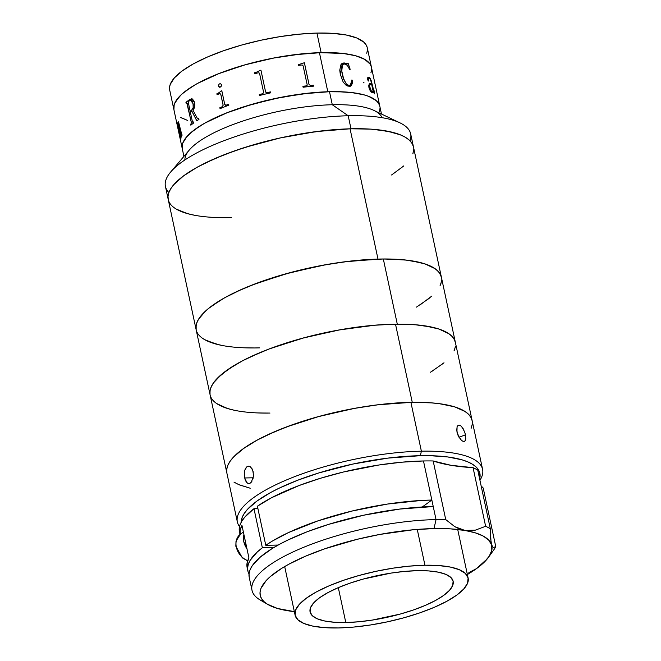 <?xml version="1.0" encoding="UTF-8"?>
<svg xmlns="http://www.w3.org/2000/svg" width="661" height="661" viewBox="0 0 661 661"><rect width="100%" height="100%" fill="white"/><g stroke="black" fill="none" stroke-linecap="round" stroke-linejoin="round"><path stroke-width="0.99" d="M173.992 109.999L173.711 107.09L174.388 104.008L178.569 97.415L182.031 93.969L191.533 86.955L197.474 83.451L219.394 73.363L245.909 64.571L274.72 57.821L293.98 54.764L321.122 52.624A101.026 29.571 -12.1 0 1 371.441 67.224L367.252 47.683A101.026 29.571 167.9 0 0 316.933 33.083A101.026 29.571 167.9 0 0 215.825 53.582A101.026 29.571 167.9 0 0 169.695 90.036L173.884 109.577A101.026 29.571 -12.1 0 1 220.014 73.123A101.026 29.571 -12.1 0 1 321.122 52.624L316.933 33.083L321.122 52.624L344.084 53.558L356.081 55.871L364.872 59.432L370.11 64.1L371.342 66.802M371.614 69.702L370.937 72.793M363.294 82.832L364.054 82.138M181.18 117.774L187.782 120.492L180.461 117.369M366.748 53.252L367.425 50.162M367.152 47.253L365.921 44.56L363.757 42.097L356.709 37.958L346.265 35.008L332.838 33.364L316.933 33.083L299.16 34.174L280.214 36.595L260.822 40.263L241.711 45.022L223.641 50.707L207.29 57.086L193.285 63.91L182.18 70.934L174.38 77.874L170.199 84.468L169.522 87.549L169.803 90.458M184.865 159.97A101.026 29.571 -12.1 0 1 332.293 104.735L348.198 115.749A125.408 36.702 167.9 0 0 222.691 141.198A125.408 36.702 167.9 0 0 165.432 186.452L168.225 199.482A125.408 36.702 -12.1 0 1 225.484 154.228A125.408 36.702 -12.1 0 1 350.991 128.779L348.198 115.749L332.293 104.735A101.026 29.571 167.9 0 0 189.294 150.039L170.687 171.992A125.408 36.702 -12.1 0 1 348.198 115.749A125.408 36.702 -12.1 0 1 399.946 122.847A125.408 36.702 -12.1 0 1 410.027 140.826M220.477 217.643L230.689 217.601A125.408 36.702 -12.1 0 1 168.225 199.482L196.152 329.756A125.408 36.702 -12.1 0 1 252.965 284.684A125.408 36.702 -12.1 0 1 377.993 259.079L350.066 128.804A125.408 36.702 167.9 0 0 225.037 154.401A125.408 36.702 167.9 0 0 168.225 199.482L167.993 196.722L168.729 192.913L170.637 188.906L173.711 184.75L183.196 176.148L196.821 167.431L205.026 163.135L223.823 154.872L245.198 147.32L280.281 137.926L316.264 131.572L350.066 128.804L377.993 259.079L388.255 259.005L406.689 260.137L421.743 262.929L427.816 264.921L432.839 267.284L436.764 269.994L439.557 273.026L441.399 277.215L440.532 274.687L438.334 271.506L434.988 268.622L424.973 263.896L410.886 260.69L402.475 259.699L383.322 258.988A125.408 36.702 167.9 0 0 255.584 283.676A125.408 36.702 167.9 0 0 196.152 329.756L210.115 394.898A125.408 36.702 -12.1 0 1 269.556 348.81A125.408 36.702 -12.1 0 1 397.286 324.13L383.322 258.988L397.286 324.13L416.438 324.84L424.849 325.832L438.945 329.038L448.951 333.764L452.298 336.639L454.495 339.828L455.363 342.357M168.861 192.525A125.408 36.702 -12.1 0 1 170.687 171.992M379.72 105.884L378.489 103.182L376.332 100.72L369.276 96.58L364.459 94.953L352.462 92.647L337.721 91.672L329.5 91.705L332.293 104.735L329.5 91.705A101.026 29.571 167.9 0 0 228.392 112.205A101.026 29.571 167.9 0 0 182.262 148.659A101.026 29.571 -12.1 0 1 227.582 112.527A101.026 29.571 -12.1 0 1 327.806 91.755L319.428 52.673A101.026 29.571 167.9 0 0 219.204 73.437A101.026 29.571 167.9 0 0 173.884 109.577L183.923 156.384M168.348 200.002L168.01 196.4L168.852 192.566L170.869 188.55L174.033 184.378L183.708 175.768L197.507 167.051L214.883 158.574L235.184 150.658L257.625 143.611L281.338 137.695L305.415 133.142L328.938 130.134L350.991 128.779L370.738 129.126L387.412 131.175L400.376 134.836L405.3 137.224L409.126 139.967L411.811 143.024L413.332 146.378M413.679 149.981L412.836 153.815M403.35 166.275L391.56 174.983M194.276 215.205L187.294 213.569L176.38 209.157M379.315 111.874L379.992 108.792M182.271 148.692L182.56 143.718L183.998 140.504L186.369 137.174L193.813 130.25L204.621 123.227L226.161 113.081L252.436 104.174L281.173 97.274L309.893 92.978L327.806 91.755A101.026 29.571 -12.1 0 1 379.819 106.305A101.026 29.571 167.9 0 0 329.5 91.705L302.358 93.845L273.39 98.886L245.074 106.388L227.772 112.444L205.852 122.541L199.911 126.036L190.409 133.051L186.947 136.496L182.767 143.09L182.089 146.18L182.37 149.08M399.946 122.847L373.977 110.445A101.026 29.571 167.9 0 0 332.293 104.735A101.026 29.571 -12.1 0 1 382.083 117.691M209.95 393.923L210.115 390.221L211.454 386.305L213.957 382.215L217.609 378.001L228.194 369.334L242.802 360.642L260.855 352.255L270.969 348.281L304.457 337.672L340.382 329.723L375.646 325.121L397.286 324.13A125.408 36.702 -12.1 0 1 455.355 342.324L441.391 277.182A125.408 36.702 167.9 0 0 383.322 258.988L350.198 261.112L326.418 264.582L290.493 272.53L257.005 283.139L237.473 291.253L228.83 295.508L221.063 299.83L208.405 308.555L203.646 312.86L199.994 317.082L197.49 321.163L196.152 325.08L196.16 329.789L195.92 327.005L196.656 323.188L198.573 319.189L205.835 310.761L211.123 306.431L224.748 297.714L241.984 289.212L251.75 285.155L284.527 274.175L320.255 265.714L344.191 261.847L377.993 259.079A125.408 36.702 -12.1 0 1 441.391 277.182L410.671 133.877A125.408 36.702 167.9 0 0 348.198 115.749L350.991 128.779A125.408 36.702 -12.1 0 1 413.464 146.907A125.408 36.702 167.9 0 0 350.066 128.804L369.929 129.077L378.761 129.853L393.816 132.646L399.888 134.637L404.912 137.001L408.837 139.711L411.621 142.743L413.249 146.073M298.218 64.431A101.026 29.571 -12.1 0 1 299.797 64.249L304.126 62.803A101.026 29.571 -12.1 0 1 304.407 62.778L309.067 84.525L310.538 85.459A101.026 29.571 -12.1 0 1 313.686 85.178L313.892 86.128A101.026 29.571 167.9 0 0 303.11 87.227L302.903 86.277A101.026 29.571 -12.1 0 1 306.134 85.905L307.001 85.6L307.167 84.715L303.135 65.926L302.589 65.117L301.614 65.018A101.026 29.571 167.9 0 0 298.425 65.381L298.218 64.431A100.951 29.547 167.9 0 1 299.772 64.266L304.101 62.828A100.951 29.547 167.9 0 1 304.382 62.803L309.051 84.55L310.513 85.484A100.951 29.547 -12.1 0 1 313.661 85.203A100.951 29.547 167.9 0 0 310.513 85.484L310.538 85.459A101.026 29.571 167.9 0 1 313.686 85.178L313.868 86.128M254.601 72.727A101.026 29.571 -12.1 0 1 256.187 72.322L260.641 70.223A101.026 29.571 -12.1 0 1 260.93 70.157L265.598 91.896L267.118 92.647A101.026 29.571 -12.1 0 1 270.432 91.887L270.638 92.837A101.026 29.571 167.9 0 0 259.484 95.523L259.286 94.573A101.026 29.571 -12.1 0 1 262.566 93.746L263.665 92.614L259.599 73.586L259.038 72.826L258.038 72.859A101.026 29.571 167.9 0 0 254.799 73.677L254.601 72.727M223.129 105.239L220.741 94.193L219.502 93.73A101.026 29.571 167.9 0 0 217.064 94.746L216.866 93.796A101.026 29.571 -12.1 0 1 218.014 93.317L221.575 90.83A101.026 29.571 -12.1 0 1 221.807 90.739L224.773 104.562L226.087 105.19A101.026 29.571 -12.1 0 1 228.648 104.207L228.855 105.157A101.026 29.571 167.9 0 0 220.055 108.685L219.849 107.735A101.026 29.571 -12.1 0 1 222.286 106.71L223.129 105.239M219.262 83.881L220.716 83.798L221.443 84.798L221.245 86.219L219.997 87.293L218.411 86.004L219.262 83.881M194.334 101.868L194.574 106.818L192.979 110.164L197.309 118.352L198.292 118.765A101.026 29.571 -12.1 0 1 198.771 118.468L198.969 119.418A101.026 29.571 167.9 0 0 196.813 120.806L191.806 111.172A101.026 29.571 167.9 0 0 190.376 112.221L192.45 121.847L193.194 122.244A101.026 29.571 -12.1 0 1 193.59 121.954L193.789 122.905A101.026 29.571 167.9 0 0 190.839 125.177L190.632 124.227A101.026 29.571 -12.1 0 1 190.988 123.938L191.302 122.459L187.22 103.438L186.509 103.042A101.026 29.571 167.9 0 0 186.154 103.331L185.948 102.381A101.026 29.571 -12.1 0 1 189.724 99.514L192.491 98.993L194.334 101.868M178.429 127.763L180.693 137.604A101.026 29.571 -12.1 0 1 180.742 137.381L180.94 138.331A101.026 29.571 167.9 0 0 180.709 140.198L180.511 139.248A101.026 29.571 -12.1 0 1 180.519 139.025L177.743 125.887A101.026 29.571 167.9 0 0 177.726 126.259L177.52 125.309A101.026 29.571 -12.1 0 1 177.536 124.995L177.487 123.533A101.026 29.571 -12.1 0 1 177.503 123.442L178.139 126.425L177.883 122.425L178.214 121.781L178.627 122.26L181.75 134.48A101.026 29.571 -12.1 0 1 181.866 134.249L182.072 135.199A101.026 29.571 167.9 0 0 181.263 137.157L181.056 136.207A101.026 29.571 -12.1 0 1 181.139 135.976L178.586 123.467L178.206 122.996L178.057 123.904L178.429 127.763M371.168 66.249L369.755 63.588L364.153 59.019L355.023 55.582L342.737 53.401L319.428 52.673L327.806 91.755L343.927 91.896L351.115 92.49L363.401 94.663L368.384 96.233L375.787 100.257L378.142 102.678L379.554 105.33M380.017 108.197L379.53 111.255M371.143 72.165L371.639 69.116M381.48 114.031L371.441 67.224A101.026 29.571 167.9 0 0 319.428 52.673L301.515 53.896L272.786 58.193L244.058 65.092L217.783 73.999L202.77 80.675L196.234 84.145L185.435 91.168L181.271 94.655L175.619 101.422L174.182 104.628L173.893 109.61M313.892 86.128A101.026 29.571 167.9 0 0 303.11 87.227M303.135 65.926L307.167 84.715M307.175 85.211L306.117 85.93A100.951 29.547 167.9 0 0 302.912 86.302M260.938 70.173A100.951 29.547 167.9 0 0 260.649 70.24L256.204 72.338A100.951 29.547 167.9 0 0 254.617 72.743M270.44 91.912A100.951 29.547 167.9 0 0 267.127 92.664L265.953 92.515M263.673 92.631L262.574 93.763A100.951 29.547 167.9 0 0 259.294 94.589M259.599 73.586L263.623 92.375M219.973 93.622L220.782 94.201L223.162 105.248L222.327 106.718A100.951 29.547 167.9 0 0 219.89 107.743L220.088 108.668M221.807 90.739A101.026 29.571 167.9 0 0 221.575 90.83L221.609 90.838A100.951 29.547 -12.1 0 1 221.815 90.755A100.951 29.547 167.9 0 0 221.609 90.838L218.056 93.325A100.951 29.547 167.9 0 0 216.907 93.804L217.105 94.73M228.656 104.223A100.951 29.547 167.9 0 0 226.128 105.198L225.302 105.256M197.309 118.352L192.979 110.164C194.59 108.264 195.086 105.694 194.466 102.455L191.607 98.803L189.781 99.514A100.951 29.547 167.9 0 0 186.005 102.372L186.204 103.281M193.789 122.905A101.026 29.571 167.9 0 0 190.839 125.177M190.988 123.938L191.359 122.45L190.988 123.938M190.17 111.271A101.026 29.571 -12.1 0 1 191.624 110.205L193.169 107.586L193.053 103.694L191.616 100.646L189.451 100.803A101.026 29.571 167.9 0 0 188.716 101.34L188.319 102.587L190.17 111.271M193.053 103.694L190.707 100.315L193.053 103.694M189.451 100.803L190.715 100.315M198.771 118.501A100.951 29.547 167.9 0 0 198.35 118.773L197.813 118.823M191.814 111.205A100.951 29.547 -12.1 0 1 191.864 111.172L196.871 120.806M193.599 121.988A100.951 29.547 167.9 0 0 193.252 122.235L192.847 122.326M186.79 102.909L191.359 122.45L191.046 123.938A100.951 29.547 167.9 0 0 190.69 124.227L190.889 125.136M191.83 98.803L189.781 99.514L191.665 98.795M190.566 100.332L191.673 100.646L192.558 101.91L193.285 104.645L193.227 107.586L191.682 110.205A100.951 29.547 167.9 0 0 190.236 111.271L190.228 111.23M182.072 135.199A101.026 29.571 167.9 0 0 181.263 137.157M181.304 137.034L181.122 136.199A100.951 29.547 167.9 0 1 181.205 135.968L179.214 125.573L178.131 123.144L178.949 124.417L178.197 123.136M177.809 125.921A100.951 29.547 -12.1 0 1 177.809 125.871L180.585 139.017A100.951 29.547 167.9 0 0 180.577 139.231L180.726 139.917M177.553 123.524L177.602 124.979A100.951 29.547 167.9 0 0 177.594 125.301L177.735 125.987M178.28 121.764L178.04 125.631M180.94 138.331A101.026 29.571 167.9 0 0 180.709 140.198M369.582 83.245L371.465 83.435L369.639 83.228L368.921 87.475C369.739 90.193 370.697 91.829 371.796 92.383L369.863 90.053L368.681 85.913L369.408 83.327L371.465 83.435L370.97 81.179L370.11 78.948L368.937 78.031L368.284 78.543L368.648 80.741L368.111 80.791L367.458 78.552L367.937 77.23L369.152 77.279L370.565 78.89L373.911 92.35L374.423 92.895L374.093 90.772A101.026 29.571 -12.1 0 1 374.275 90.929L374.473 93.887L373.234 91.672L372.705 92.515L371.796 92.383M371.399 83.451L369.342 83.344M368.491 81.039L368.227 78.56L368.879 78.056M374.357 92.92L371.185 80.535L369.78 77.874L367.871 77.246M374.407 93.903L374.209 90.954A100.951 29.547 167.9 0 0 374.118 90.863M372.234 92.606L373.283 92.077M372.457 91.532L371.102 91.036L369.722 87.607L369.648 85.054L370.813 84.22M342.34 63.357L340.283 74.222L339.762 70.165L340.944 64.679L343.084 63.076L344.563 62.993L342.299 63.373L344.563 62.993L347.265 63.968L348.173 63.439L350.181 69.314L349.677 69.488L347.529 65.728L346.075 64.431L343.902 63.927L342.464 64.943L341.77 70.967L343.753 79.46L346.414 84.121L348.983 85.459L350.545 85.12L351.495 83.856L351.916 79.94L350.338 85.236M351.916 79.94L352.569 80.435L352.495 82.732L351.462 85.459L350.049 86.343L347.587 86.004L345.992 85.145L343.199 82.121L340.283 74.222M352.569 80.435L350.586 86.17L352.569 80.435M349.14 86.376L350.619 86.153M348 63.77L343.761 62.993L341.754 63.737M350.132 69.331L348.124 63.464M350.495 85.137L348.339 85.335L346.372 84.145L343.133 77.783L341.944 72.677L341.687 67.752L342.423 64.968L343.852 63.952M350.784 86.054L352.445 82.757L352.52 80.46L351.867 79.964M371.441 91.309L372.523 91.515L373.027 90.722L371.664 84.385L370.879 84.195L369.821 84.74L369.606 86.376L371.441 91.309M220.757 83.807L219.262 83.922L218.427 85.319L218.717 86.641L219.733 87.293M250.222 466.691L252.155 468.913L253.188 471.789L253.361 476.837L251.221 482.266L249.561 483.472L247.834 483.365L246.272 481.976L245.074 479.498L244.281 474.606L244.545 471.301L245.454 468.542L246.917 466.74L249.23 466.253M248.544 466.17L250.577 466.939L252.75 470.26L253.494 475.143L253.047 478.448M251.973 481.183L250.412 483.026L248.685 483.588L247.016 482.819L244.661 477.961L253.196 477.796L244.661 477.961L244.33 472.921L244.925 469.831L246.917 466.74L248.718 466.179M472.086 420.379L470.706 417L468.162 413.902L464.468 411.125L459.676 408.688L453.818 406.614L439.152 403.656L430.485 402.789L410.902 402.334A125.408 36.702 167.9 0 0 284.751 427.576A125.408 36.702 167.9 0 0 226.872 473.061A125.408 36.702 -12.1 0 1 285.42 427.32A125.408 36.702 -12.1 0 1 412.257 402.309L395.501 324.146A125.408 36.702 167.9 0 0 268.663 349.148A125.408 36.702 167.9 0 0 210.115 394.898L237.349 521.917A125.408 36.702 -12.1 0 1 295.219 476.432A125.408 36.702 -12.1 0 1 421.379 451.19L410.902 402.334L377.365 404.846L353.486 408.548L317.668 416.802L295.128 423.792L274.679 431.666L257.104 440.119L243.083 448.827L237.572 453.173L233.143 457.453L229.838 461.642L227.681 465.675L226.698 469.533L226.897 473.169M226.806 472.714L226.756 469.046L227.896 465.162L230.202 461.097L233.655 456.9L243.876 448.257L258.145 439.557L266.639 435.285L285.932 427.122L319.189 416.38L355.056 408.258L378.893 404.656L412.257 402.309A125.408 36.702 -12.1 0 1 472.111 420.487A125.408 36.702 167.9 0 0 410.902 402.334L421.379 451.19A125.408 36.702 -12.1 0 1 482.588 469.343A125.408 36.702 -12.1 0 1 479.936 480.291A125.408 36.702 167.9 0 0 421.379 451.19L420.371 455.685L387.767 458.123L352.825 464.072L318.569 473.02L297.566 480.283L278.992 488.256L270.845 492.412L257.203 500.881L247.545 509.267L244.33 513.341L242.232 517.266L241.215 522.231A121.921 35.686 -12.1 0 1 300.895 479.018A121.921 35.686 -12.1 0 1 420.371 455.685L421.379 451.19A125.408 36.702 167.9 0 0 288.254 479.208A125.408 36.702 167.9 0 0 239.538 526.561A125.408 36.702 -12.1 0 1 237.349 521.917M457.899 425.453L459.717 425.18L461.452 426.353L464.526 431.6L465.476 434.831L458.998 437.243L465.476 434.831L465.592 440.127L464.476 441.49M463.121 428.609L465.063 433.211L465.807 439.086L464.683 441.399L463.221 441.465L461.411 440.317L457.974 435.211L456.941 431.997L457.09 426.601L458.395 425.172M464.683 441.399L463.221 441.465L461.411 440.317L458.717 436.739L456.693 430.435L457.164 426.436M471.31 427.874L472.293 424.015M234.515 482.431L239.315 484.868L250.23 488.231L238.629 484.571L233.969 482.084M420.371 455.685L430.22 455.693L447.828 456.966L462.089 459.841L467.781 461.857L472.45 464.22L476.036 466.922L478.514 469.938L479.853 473.226L479.638 478.903A121.921 35.686 -12.1 0 0 420.371 455.685M458.18 425.271L459.717 425.18L461.452 426.353M417.43 570.674A73.156 21.408 -12.1 0 1 453.14 581.259A73.156 21.408 -12.1 0 1 419.38 607.798A73.156 21.408 -12.1 0 1 345.794 622.522L338.308 587.637L345.794 622.522L358.593 621.786L372.275 620.084L400.178 614.077L413.323 610.004L425.254 605.41L435.508 600.477L443.688 595.396L449.48 590.364L452.669 585.572L453.124 581.201L450.835 577.417L445.886 574.376L438.458 572.186L428.857 570.939L417.43 570.674L404.631 571.401L390.948 573.104L363.046 579.11L349.9 583.192L337.969 587.778L327.716 592.71L319.536 597.792L313.744 602.824L310.554 607.624L310.1 611.995L312.389 615.771L317.338 618.812L324.766 621.001L334.367 622.257L345.794 622.522A73.156 21.408 -12.1 0 1 310.083 611.929A73.156 21.408 -12.1 0 1 343.844 585.398A73.156 21.408 -12.1 0 1 417.43 570.674M424.94 565.238L417.256 529.411L424.94 565.238A88.483 25.895 -12.1 0 1 468.128 578.045A88.483 25.895 -12.1 0 1 427.295 610.144A88.483 25.895 -12.1 0 1 338.283 627.95A88.483 25.895 -12.1 0 1 295.095 615.143A88.483 25.895 -12.1 0 1 335.928 583.052A88.483 25.895 -12.1 0 1 424.94 565.238L438.755 565.56L450.372 567.072L459.354 569.724L465.336 573.401L468.112 577.97L467.558 583.258L463.7 589.058L456.693 595.148L446.795 601.295L434.401 607.261L419.966 612.813L404.069 617.746L387.296 621.861L370.317 625.009L353.767 627.066L338.283 627.95L324.468 627.628L312.851 626.116L303.878 623.472L297.888 619.787L295.112 615.217L295.665 609.929L299.524 604.129L306.53 598.04L316.429 591.901L328.831 585.935L343.257 580.383L359.163 575.45L375.927 571.327L392.907 568.179L409.456 566.122L424.94 565.238M492.404 546.68L491.007 542.094L490.346 528.841L477.779 470.219A125.408 36.702 167.9 0 0 473.061 467.666L450.934 465.294L433.17 460.965A174.174 50.98 167.9 0 0 473.061 467.666L485.628 526.288L475.284 530.172L464.898 530.436A118.443 34.669 -12.1 0 1 491.619 544.879L490.594 538.401L490.346 528.841A125.408 36.702 167.9 0 0 485.628 526.288A125.408 36.702 -12.1 0 1 490.346 528.841L477.779 470.219A125.408 36.702 167.9 0 0 473.061 467.666L485.628 526.288L475.284 530.172L470.062 530.8L464.898 530.436L454.851 526.71L445.737 519.587L433.17 460.965A125.408 36.702 167.9 0 0 423.47 460.965L401.938 462.179L378.918 464.997L343.497 471.987L320.56 478.242L299.169 485.496L271.671 497.675L257.393 506.219L265.772 545.3L278.132 545.061L265.772 545.3L272.456 541.012L288.477 532.576L317.999 520.843L351.875 511.077L387.296 504.079L421.313 500.451L431.848 500.047L422.255 506.987L431.848 500.047L433.244 506.557A125.408 36.702 167.9 0 0 307.092 531.799A125.408 36.702 167.9 0 0 249.214 577.284L252.006 590.314A125.408 36.702 -12.1 0 1 309.885 544.829A125.408 36.702 -12.1 0 1 436.037 519.587L433.244 506.557L436.037 519.587A125.408 36.702 -12.1 0 1 445.737 519.587L433.17 460.965A125.408 36.702 167.9 0 0 423.47 460.965A125.408 36.702 167.9 0 0 257.393 506.219L265.772 545.3A125.408 36.702 -12.1 0 1 431.848 500.047L423.47 460.965L433.244 506.557L399.707 509.069L363.773 515.183L328.534 524.388L306.935 531.857L287.832 540.062L279.446 544.342L271.952 548.68L259.913 557.397L252.18 565.857L250.023 569.898L249.04 573.756L249.238 577.392M264.623 602.188A125.408 36.702 -12.1 0 1 252.006 590.314M436.037 519.587A125.408 36.702 167.9 0 0 294.492 551.274A125.408 36.702 167.9 0 0 260.252 600.039L268.002 604.551A118.443 34.669 -12.1 0 1 300.342 558.495A118.443 34.669 -12.1 0 1 434.021 528.569L436.037 519.587L434.021 528.569A118.443 34.669 -12.1 0 1 464.898 530.436L459.792 529.064L454.851 526.71L445.737 519.587A125.408 36.702 167.9 0 0 436.037 519.587M468.88 572.6L476.531 568.6A118.443 34.669 -12.1 0 0 488.504 557.281A118.443 34.669 -12.1 0 0 491.619 544.879L488.727 540.12L483.224 536.063L475.218 532.807L464.898 530.436L450.595 528.866L434.021 528.569L413.299 529.75L379.802 534.435L357.097 539.326L324.683 548.837L305.365 556.265L288.766 564.254L281.693 568.353L270.324 576.582L266.143 580.631L260.979 588.389L260.054 592.033L260.244 595.47L261.541 598.659L263.954 601.584L267.432 604.212L277.504 608.467L294.343 611.623A118.443 34.669 -12.1 0 1 268.002 604.551M491.619 544.879L491.817 550.241L489.314 556.075L484.183 562.238L476.531 568.6A118.443 34.669 -12.1 0 1 467.368 574.525L476.531 568.6L484.769 561.082M239.621 532.411L239.208 528.883L239.943 525.14L241.802 521.207L244.785 517.125L253.981 508.689L257.906 508.606L253.981 508.689L262.359 547.771L273.819 547.548L262.359 547.771L253.981 508.689A125.408 36.702 167.9 0 0 239.439 531.692L240.141 534.947M247.817 570.774A125.408 36.702 -12.1 0 0 249.023 573.922L247.999 571.501L247.594 567.964L248.321 564.221L250.18 560.288L257.236 552.026L262.359 547.771A125.408 36.702 -12.1 0 0 247.817 570.774L247.107 562.899L248.941 557.975A125.408 36.702 167.9 0 0 247.123 567.502M488.504 557.281L493.717 549.985A125.408 36.702 167.9 0 0 495.767 546.63L483.199 488.008L481.142 485.901A174.174 50.98 167.9 0 0 483.199 488.008L495.767 546.63A125.408 36.702 -12.1 0 1 493.098 550.82M240.133 534.931L240.125 530.329L241.959 525.404L248.941 557.975L241.959 525.404A125.408 36.702 -12.1 0 0 240.05 534.468M495.767 546.63L493.37 547.531M247.644 560.892L242.314 557.834L235.837 546.25L236.002 541.21L240.447 534.162A15.674 12.485 54.1 0 0 236.58 548.101A15.674 12.485 54.1 0 0 247.743 560.619A15.674 12.485 -125.9 0 1 236.894 549.117A15.674 12.485 -125.9 0 1 239.133 535.303M246.966 548.762A15.674 12.485 -125.9 0 1 243.934 534.617L243.802 541.723L246.966 548.762M258.253 412.943L268.184 413.092A125.408 36.702 -12.1 0 1 210.115 394.898M455.363 347L454.016 350.917M443.101 363.525L430.443 372.242M233.093 409.985L226.533 408.184L216.519 403.458M416.48 307.109L429.138 298.384M440.052 285.775L441.391 281.859M202.555 338.316L207.025 340.861L219.13 344.844M244.289 347.81L254.221 347.95M259.55 347.86A125.408 36.702 -12.1 0 1 196.152 329.756M441.622 279.934L440.887 283.751M431.707 296.178L420.099 304.878M222.864 345.612L215.8 344.009L204.703 339.663M392.163 174.595L403.772 165.894M412.96 153.468L413.695 149.659M176.776 209.38L187.873 213.734L194.937 215.329M221.352 217.659L231.623 217.576M455.429 342.671L454.198 339.258L451.802 336.119L448.257 333.301L443.605 330.814L437.879 328.699L431.146 326.964L414.901 324.708L395.501 324.146L412.257 402.309L431.658 402.88L440.218 403.797L454.636 406.862L465.013 411.464L468.558 414.29L470.954 417.422L472.185 420.842M472.227 424.511L471.095 428.394M431.699 371.49L444.002 362.773M454.338 350.223L455.47 346.339M482.588 469.343L455.355 342.324A125.408 36.702 167.9 0 0 395.501 324.146L373.688 325.286L338.3 330.095L302.432 338.217L269.176 348.958L249.883 357.122L241.389 361.385L233.779 365.723L221.476 374.44L213.445 382.934L211.14 386.991L210 390.874L210.049 394.543M217.213 403.921L227.591 408.523L234.333 410.25M259.922 413.001L269.969 413.067M284.627 566.287L295.095 615.143M457.652 529.197L468.128 578.045M240.447 534.162L243.388 532.039"/></g></svg>
